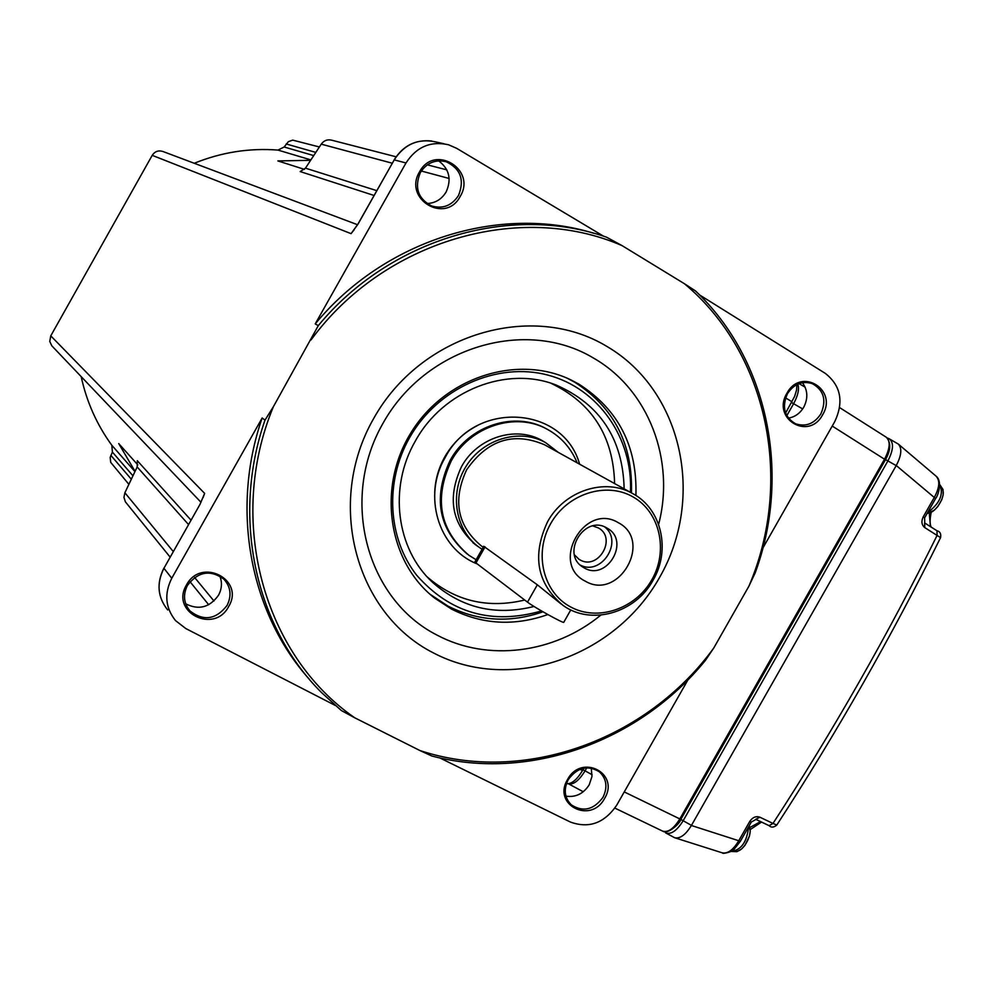 <?xml version="1.0" encoding="UTF-8"?>
<svg xmlns="http://www.w3.org/2000/svg" width="993" height="993" viewBox="0 0 993 993"><rect width="100%" height="100%" fill="white"/><g stroke="black" fill="none" stroke-linecap="round" stroke-linejoin="round"><path stroke-width="1.49" d="M603.583 236.197L456.718 148.354L448.526 144.767C430.639 140.795 416.452 146.865 405.988 162.964L315.228 323.892L318.294 325.63L273.398 406.683C225.945 520.729 263.902 655.281 354.786 717.815L341.319 710.516L321.558 692.593C255.4 626.931 231.071 517.365 264.982 420.163L273.398 406.683M594.025 233.343C499.901 204.161 384.477 239.909 315.228 323.892M460.193 196.415C445.696 224.617 402.91 199.183 419.505 171.901C434.301 143.526 476.826 169.493 460.193 196.415M357.914 224.281L394.233 159.873C404.536 144.047 418.487 138.089 436.113 141.999L444.045 143.774M353.322 230.736L351.075 233.653L152.214 155.342L50.767 335.857L204.632 493.372L203.317 496.699M394.184 159.96L357.852 224.219L351.075 233.653L357.952 224.232M335.299 705.464L185.753 628.519L175.538 620.613C165.334 607.778 164.081 593.653 171.764 578.261L262.164 417.966L264.982 420.163M200.983 502.272L51.835 345.837L49.749 341.431L50.767 335.857M137.816 464.873L118.738 443.598L135.06 471.365M81.165 376.583C86.652 401.855 96.867 424.743 111.812 445.261L134.949 471.601M128.879 484.348L110.719 462.366L110.173 457.438L112.408 452.1L111.812 445.261M354.786 717.815L419.902 750.534C524.093 784.991 647.051 739.909 713.768 648.007L705.514 660.246C639.877 741.411 529.356 781.789 431.831 755.996L419.902 750.534M439.75 757.895L570.367 822.03C588.911 828.758 604.34 823.185 616.653 805.286L688.05 679.684M713.768 648.007L748.834 586.329C793.618 482.151 768.743 354.153 684.425 283.725L622.065 245.619C520.369 201.269 384.229 240.021 311.045 339.916M684.425 283.725L695.448 290.899C768.756 360.198 791.26 475.163 755.176 572.899L748.834 586.329M762.909 547.999L834.865 421.417C843.976 401.594 840.786 385.582 825.282 373.368L699.544 294.921M796.858 384.576L796.572 389.988L794.611 396.418L785.6 413.038M583.896 768.148L582.506 770.58C576.821 779.902 571.459 784.247 566.432 783.638M791.545 402.587L793.606 403.717C798.062 395.425 799.464 388.896 797.813 384.117M568.406 783.762C573.433 784.966 578.981 780.672 585.026 770.903L586.789 767.788M680.677 819.088L679.833 818.927C673.651 828.845 667.867 832.879 662.455 831.042L614.89 808.116M887.643 438.385L889.306 438.844C893.948 442.593 893.489 449.941 887.928 460.876L683.097 820.839C676.792 830.868 670.933 834.865 665.533 832.842L665.521 832.829M673.837 837.322L674.669 837.732C680.068 838.899 685.642 834.828 691.376 825.493L738.755 840.736C733.194 850.058 727.608 854.054 721.973 852.751L674.669 837.732M940.57 537.61C941.227 533.775 940.036 531.503 937.007 530.783L937.094 535.413C887.928 634.763 833.226 730.774 772.988 823.445L776.799 825.034C836.888 732.561 891.478 636.761 940.557 537.635L924.806 527.631C921.616 524.999 921.082 521.412 923.229 516.844L934.264 497.468L896.257 465.506L691.401 825.468M896.282 465.469C901.532 455.402 902.19 448.265 898.28 444.057L889.554 438.993M755.772 819.299L759.868 817.189C755.946 815.874 752.57 817.301 749.74 821.459L738.755 840.736L740.368 841.294L734.199 849.127C733.417 851.709 721.675 854.365 722.643 852.95M755.996 819.436L751.341 822.03L749.74 821.459M924.806 527.631L924.595 522.914M749.901 827.504L760.551 821.608M929.287 513.17L930.429 526.6M924.62 517.812L935.629 498.474L934.264 497.468C939.614 487.588 940.197 480.463 936.027 476.119L898.28 444.057M839.668 407.626L886.153 437.156C890.634 441.016 890.113 448.327 884.589 459.089L679.833 818.927L624.249 791.918M604.588 798.422C590.972 824.538 552.046 804.951 567.549 779.517C581.414 753.24 620.116 773.274 604.588 798.422M607.108 346.557C682.638 390.919 705.34 498.126 659.613 577.367C614.965 657.217 510.948 693.573 433.556 652.984C355.519 613.662 325.332 502.781 373.653 418.537C420.821 333.648 532.322 300.978 607.108 346.557M262.164 417.966C230.177 510.017 250.248 613.575 309.568 679.522M228.651 606.537C214.289 634.49 169.927 612.172 186.461 585.001C201.12 556.874 245.221 579.701 228.651 606.537M170.126 557.123L125.416 501.875L123.951 497.419L124.882 492.751L173.266 551.549M188.509 524.527L137.171 466.946L137.319 460.715L190.991 520.121M137.171 466.946L124.882 492.751M203.118 497.555L204.632 493.372L200.04 504.27L163.932 568.281L171.764 578.261M185.703 603.806C198.687 610.372 209.61 607.53 218.485 595.291C221.886 588.911 222.345 582.494 219.825 576.014M187.503 585.324C198.24 571.484 210.367 569.423 223.872 579.155C230.798 586.95 231.853 595.738 227.037 605.494C215.928 619.644 203.577 621.469 189.998 610.968C183.668 603.247 182.836 594.695 187.503 585.324M318.294 325.63C389.914 238.63 510.588 203.528 606.487 237.153L622.065 245.619M310.871 159.91L277.978 150.08L284.172 147.001L288.342 141.689L292.699 140.125L319.374 146.976M310.61 160.32L277.866 160.928L304.466 169.381M277.978 150.08C249.355 147.87 221.439 152.264 194.256 163.274M152.214 155.342C154.908 151.333 158.545 150.067 163.113 151.557L357.554 224.728M822.614 414.789C808.885 441.115 771.35 418.798 786.915 393.278C800.892 366.777 838.191 389.554 822.614 414.789M820.888 413.87C814.235 423.812 805.782 427.114 795.53 423.763C784.358 417.085 781.665 407.068 787.437 393.724C793.916 383.968 802.207 380.604 812.286 383.621C823.867 390.187 826.735 400.266 820.888 413.87M788.392 418.152C794.946 416.998 800.06 413.349 803.747 407.204C808.228 398.317 807.781 390.15 802.431 382.69M352.515 231.729L353.93 230.153M392.247 163.212L321.236 144.146L305.459 168.165L376.781 190.644M374.063 195.472L300.184 171.566L305.459 168.165M321.236 144.146C323.979 140.447 327.516 139.144 331.861 140.224L396.07 156.782M600.815 615.114C554.379 653.419 487.774 662.182 436.908 635.036C366.429 599.251 339.445 499.194 382.988 423.303C425.488 346.83 525.942 317.164 593.69 358.175C648.801 389.827 675.389 460.38 658.62 524.391M635.905 495.495C637.444 446.651 618.465 409.538 578.969 384.179L571.211 380.058C518.048 353.942 445.609 376.781 411.425 432.005C376.719 486.893 387.94 561.926 434.748 598.183L451.579 609.131C482.275 624.56 514.374 626.372 547.838 614.555M567.537 378.383L574.699 382.206C614.009 407.428 632.913 444.318 631.436 492.888M542.972 611.8C509.893 623.219 478.216 621.32 447.93 606.065L429.981 594.199M541.52 610.956C491.82 625.118 450.201 613.202 416.663 575.22C387.779 538.355 384.514 481.965 409.476 437.851C437.342 388.238 497.096 361.576 547.776 375.069C598.58 388.3 633.199 438.583 630.431 492.329M428.417 578.199L432.588 582.382C396.269 549.117 388.288 487.538 415.322 441.091C442.977 390.373 506.84 365.474 556.068 385.011C600.194 404.374 622.896 438.993 624.15 488.854M432.588 582.382C461.683 608.064 495.495 616.094 534.023 606.462M550.842 383.211C592.089 402.848 613.339 436.299 614.605 483.566M427.313 577.007C455.402 601.15 487.873 608.821 524.701 600.033M434.723 492.602C435.17 479.991 438.534 468.075 444.814 456.83C452.746 443.077 463.644 432.638 477.484 425.538M547.044 429.162L546.398 428.827C514.833 410.804 469.019 425.488 450.189 460.293C432.787 497.605 438.422 528.81 467.095 553.933M476.131 559.742L468.857 555.248C439.564 530.188 433.693 498.759 451.232 460.963C470.074 426.109 515.963 411.4 547.565 429.448C561.219 437.019 571.074 448.141 577.144 462.825M478.427 546.758L476.64 545.567C451.84 524.714 446.788 498.412 461.497 466.673C477.285 437.454 515.876 425.24 542.265 440.669L544.971 442.282M558.302 452.386L545.604 442.63C519.761 428.045 483.119 438.72 466.176 466.164C448.91 493.409 455.377 530.97 479.818 547.764L482.077 549.253M632.901 493.695C605.271 477.422 564.421 490.629 547.553 521.797C531.801 555.646 536.965 583.512 563.019 605.382C590.897 625.801 635.359 613.103 653.046 580.272C670.933 550.122 661.599 508.863 632.901 493.695L544.549 444.777C513.493 431.545 487.513 439.887 466.636 469.788C452.448 500.435 457.326 525.793 481.295 545.877L483.194 547.267M651.88 579.701C668.612 550.693 659.985 511.991 632.963 496.872C606.189 481.332 567.351 493.744 550.693 523.621C533.626 553.275 543.196 592.449 570.553 606.909C597.662 621.804 635.545 608.932 651.88 579.701M618.316 522.703C653.344 540.577 618.862 601.336 585.187 581.116C549.613 563.577 584.592 501.862 618.316 522.703M561.107 603.992L537.337 584.803L483.74 546.311M570.789 609.901L563.788 622.251C564.682 624.225 533.849 607.145 527.506 602.155L474.815 562.075M582.978 567.164C560.387 553.92 584.554 514.175 606.81 527.978L607.319 528.264C630.642 540.962 606.884 581.625 584.182 567.884L582.543 566.866M604.725 526.973C623.592 541.408 601.448 576.163 580.396 565.154M592.871 525.942L598.518 527.991C617.224 538.256 598.109 570.863 579.875 559.804L578.621 559.034M574.451 554.839L578.956 559.258M602.937 797.379C593.64 809.866 583.102 812.361 571.323 804.864C564.471 797.851 563.441 789.46 568.232 779.666C577.33 767.366 587.732 764.759 599.437 771.846C606.649 778.847 607.815 787.362 602.937 797.379M565.936 796.163C575.655 797.54 583.4 793.779 589.172 784.88L591.977 776.514L591.257 768.073M426.916 203.528C435.219 203.205 441.624 199.357 446.13 191.972C451.778 179.311 449.283 168.934 438.633 160.841M420.362 172.559C426.742 162.79 435.356 159.19 446.205 161.76C460.64 168.723 464.736 179.981 458.481 195.534C451.815 205.638 442.878 209.138 431.694 205.998C417.991 198.761 414.205 187.615 420.362 172.559M405.988 162.964L394.134 159.873C403.096 145.636 415.62 139.343 431.694 141.006M132.95 475.796L112.408 452.1M110.856 455.365L131.324 479.222M792.004 401.768L785.562 397.895M582.506 770.58L580.011 769.302M583.015 769.699L592.126 774.751M786.804 415.682L793.606 403.717L802.679 408.917M691.463 825.369L680.801 819.424M896.195 465.605L885.545 459.598M887.283 438.012L888.276 438.397M756.331 819.56L769.103 825.667L772.988 823.445L759.868 817.189M776.774 825.084C773.746 827.541 771.189 827.74 769.103 825.667L756.083 819.486M924.793 523.026L937.007 530.783L924.93 523.125M923.229 516.844L924.607 517.825L924.744 522.988M939.688 484.497C943.946 494.03 939.912 503.401 927.586 512.599M941.885 488.841C947.409 494.34 935.245 514.523 927.437 512.86M748.585 826.859C746.959 842.052 741.113 850.231 731.071 851.423M748.871 826.375C753.96 832.482 743.285 852.788 735.9 851.013M885.197 459.647L832.221 426.059M164.019 568.145L163.895 568.17C156.335 583.313 157.602 597.24 167.693 609.963C157.626 597.314 156.385 583.425 163.932 568.281L200.04 504.27M200.089 504.159L203.726 495.569M194.591 577.442L213.979 601.001M315.811 152.401L286.17 143.973M284.172 147.001L313.714 155.591M449.159 178.479L421.317 171.007M537.337 584.803L527.506 602.155M485.08 546.87L475.87 563.13M799.017 383.621L805.124 387.158M583.263 791.756L568.381 783.762M680.85 819.324C680.478 823.11 667.805 834.703 662.914 831.265M665.906 833.04L673.85 837.31M888.549 438.484L889.306 438.844M887.245 437.975L888.487 438.459M751.329 822.055L740.368 841.294M750.187 829.602L761.519 822.067M931.211 512.314C929.771 519.364 929.758 524.292 931.173 527.084M935.642 498.461C938.286 495.507 942.456 481.593 936.424 476.454M939.688 484.485L943.027 489.524L943.114 495.048L941.761 499.74L937.839 506.504L934.351 510.154L926.953 513.716M749.305 825.605L750.212 831.141L749.467 835.982L744.924 845.391L741.597 848.978L736.905 851.684L731.059 851.435M886.476 437.367C891.106 442.804 890.771 450.251 885.471 459.722L680.863 819.312M190.011 581.687L208.691 604.749M187.851 608.188L189.998 610.968M811.442 383.31L812.286 383.621M427.325 164.838L446.825 169.865M571.211 380.058L568.12 378.631M434.748 598.183L431.185 595.155M554.268 384.353L556.068 385.011M476.578 563.676C438.236 548.273 422.459 495.631 445.249 457.388C474.691 400.042 563.379 405.417 579.627 464.19M476.64 545.567L474.766 544.189M545.604 442.63L539.261 439.129M477.956 546.398L472.978 542.761M483.765 546.274L474.803 562.1M570.379 803.958L571.323 804.864M443.734 161.151L446.205 161.76"/></g></svg>
